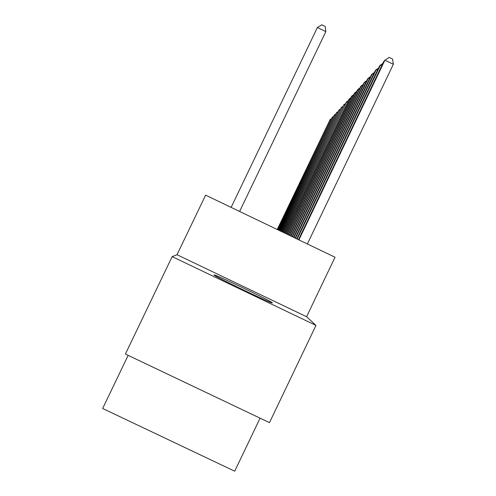<?xml version="1.0" encoding="UTF-8"?>
<svg xmlns="http://www.w3.org/2000/svg" width="496" height="496" viewBox="0 0 496 496"><rect width="100%" height="100%" fill="white"/><g stroke="black" fill="none" stroke-linecap="round" stroke-linejoin="round"><path stroke-width="0.74" d="M214.117 274.982C212.145 275.274 272.713 304.327 272.329 302.907L272.323 302.827C271.994 301.463 214.799 274.065 214.154 274.958L214.117 274.982M128.148 355.353L102.653 408.493L234.707 471.2L260.071 418.159M315.971 325.407L269.483 422.635L125.401 354.045L172.155 256.612L315.971 325.407L306.59 316.721L335.029 257.238L205.604 195.145L177.01 254.727L172.155 256.612M306.59 316.721L177.01 254.727M307.359 243.964L393.347 64.282L384.921 60.202L383.786 61.43L298.456 239.692M298.902 239.909L384.921 60.202L389.199 57.418L392.559 59.043L393.347 64.282M239.611 211.463L325.835 31.608L317.384 27.522L231.13 207.39M317.384 27.522L321.811 24.8L325.184 26.431L325.835 31.608M297.154 239.066L380.469 65.019L379.397 66.185L296.732 238.867M381.765 65.646L380.469 65.019L382.788 63.507M295.504 238.278L376.259 69.589L375.236 70.692L295.101 238.086M377.481 70.178L376.259 69.589L378.454 68.15M293.936 237.522L372.26 73.916L371.293 74.964L293.558 237.342M373.426 74.481L372.26 73.916L374.35 72.552M292.448 236.809L368.466 78.027L367.542 79.025L292.088 236.635M369.57 78.56L368.466 78.027L370.45 76.725M291.034 236.133L364.851 81.939L363.977 82.888L290.687 235.966M365.905 82.448L364.851 81.939L366.742 80.699M289.683 235.482L361.417 85.659L360.586 86.564L289.36 235.327M362.421 86.143L361.417 85.659L363.215 84.481M288.399 234.868L358.143 89.212L357.343 90.074L288.089 234.72M359.098 89.671L358.143 89.212L359.854 88.083M287.172 234.279L355.012 92.597L354.256 93.422L286.874 234.137M355.923 93.037L355.012 92.597L356.649 91.518M286.006 233.715L352.024 95.833L351.298 96.621L285.721 233.579M352.898 96.255L352.024 95.833L353.592 94.804M284.884 233.182L349.172 98.927L284.611 233.052M350.002 99.33L349.172 98.927L350.666 97.941M283.811 232.667L346.431 101.891L283.551 232.543M347.231 102.275L346.431 101.891L347.87 100.942M282.788 232.171L343.815 104.73L282.534 232.054M344.577 105.096L343.815 104.73L345.191 103.819M281.802 231.7L341.298 107.452L281.561 231.589M342.035 107.806L341.298 107.452L342.618 106.578M280.854 231.248L338.886 110.069L280.624 231.136M339.593 110.403L338.886 110.069L340.157 109.225M279.949 230.814L336.573 112.573L279.725 230.708M337.249 112.902L336.573 112.573L337.788 111.767M279.074 230.392L334.341 114.991L278.864 230.293M334.992 115.301L334.341 114.991L335.513 114.21M278.237 229.989L332.202 117.31L278.027 229.89M332.822 117.614L332.202 117.31L333.324 116.566M277.425 229.605L330.138 119.548L277.227 229.505M330.739 119.84L330.138 119.548L331.223 118.829"/></g></svg>
